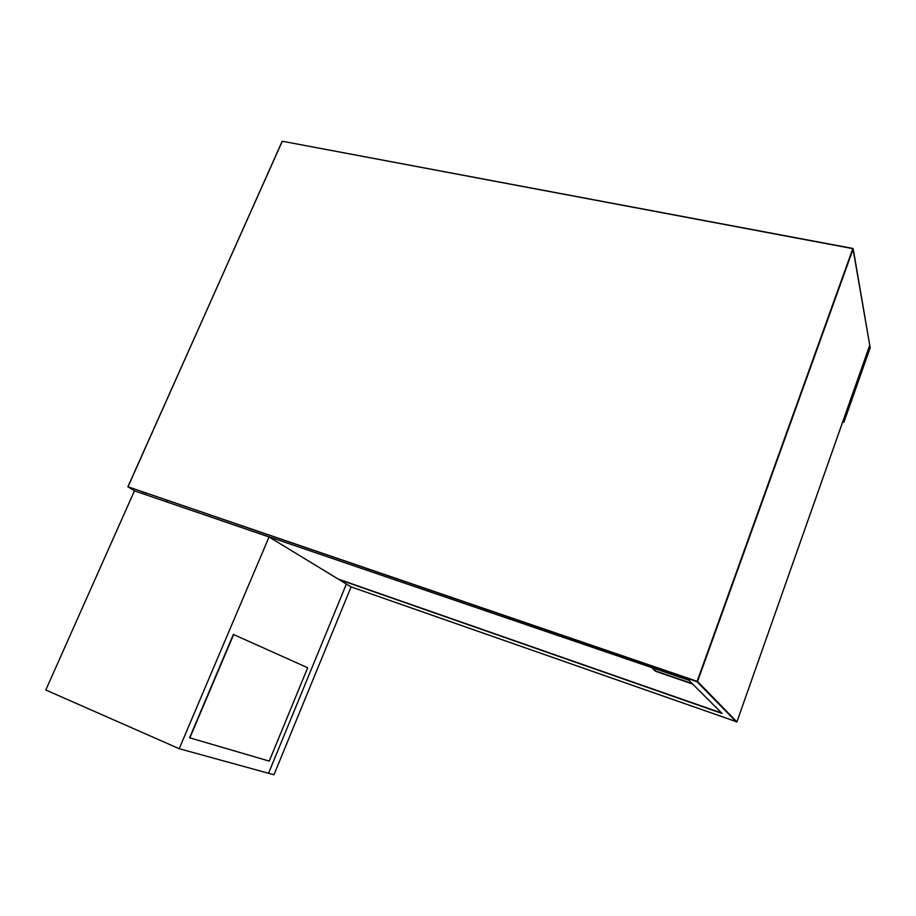 <?xml version="1.0" encoding="UTF-8"?>
<svg xmlns="http://www.w3.org/2000/svg" width="916" height="916" viewBox="0 0 916 916"><rect width="100%" height="100%" fill="white"/><g stroke="black" fill="none" stroke-linecap="round" stroke-linejoin="round"><path stroke-width="1.37" d="M146.594 495.006L144.911 494.056M166.128 501.315L167.777 502.266M142.209 493.129L143.881 494.079M651.494 667.489L655.65 671.325L692.611 684.012M168.567 502.541L166.918 501.59M338.107 579.015L721.682 713.06M339.046 579.588L722.106 713.495L688.889 680.29L141.43 493.243M652.123 667.695L655.742 671.05L692.141 683.542M346.374 584.053L268.537 773.276L273.964 774.764L351.08 586.916L346.374 584.053L268.537 773.276L179.204 748.704L45.8 690L134.446 490.85L269.052 536.959L346.374 584.053M269.052 536.959L179.204 748.704M307.684 667.753L269.235 761.104L189.601 737.781L233.374 634.433L307.684 667.753M189.852 737.895L233.637 634.525M869.708 345.366L843.464 420.123L843.945 422.15L870.189 347.736L853.197 248.889L697.557 681.493L736.899 721.865L869.731 345.252M842.628 422.127L843.544 422.356L843.132 420.684M843.59 422.356L870.166 347.782M736.888 721.877L350.965 586.847L736.899 721.865L869.753 345.24L870.143 347.496M127.954 486.785L282.139 141.373L128 486.797L697.133 681.298L852.819 248.648L282.3 141.236L127.885 486.762L134.675 490.93L128 486.797L697.076 681.722L736.475 722.06M852.933 248.465L282.3 141.236L852.933 248.465L869.708 344.966M842.617 422.15L843.945 422.173"/></g></svg>

